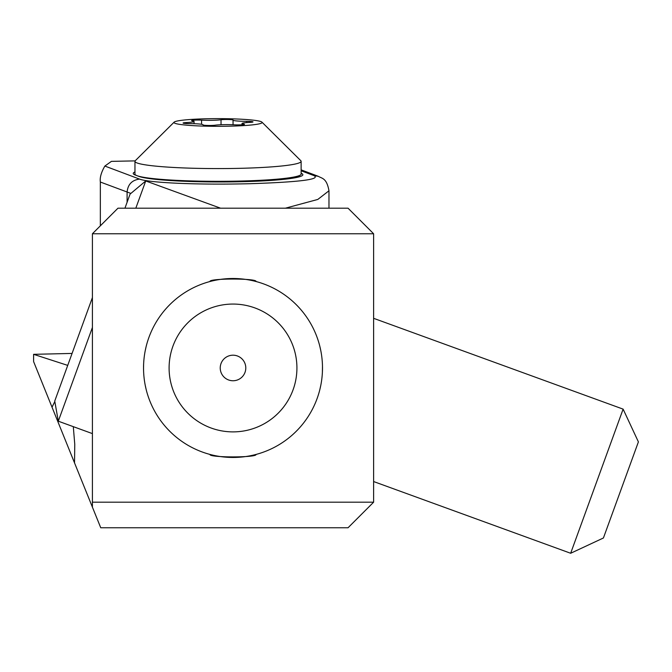 <?xml version="1.0" encoding="UTF-8"?>
<svg xmlns="http://www.w3.org/2000/svg" width="672" height="672" viewBox="0 0 672 672"><rect width="100%" height="100%" fill="white"/><g stroke="black" fill="none" stroke-linecap="round" stroke-linejoin="round"><path stroke-width="1.01" d="M373.615 233.764L348.054 208.194L117.97 208.194L92.408 233.764L373.615 233.764L373.615 502.194L348.054 527.755L100.741 527.755L74.525 462.89L74.768 444.368L73.298 426.653M67.729 365.392L33.6 354.329L33.6 361.586L52.03 407.198L54.827 401.486M52.03 407.198L74.525 462.89M92.408 233.764L92.408 502.194L373.615 502.194M92.408 502.194L92.408 507.142M72.08 353.43L33.6 354.329M208.093 118.734A44.075 3.839 180 0 1 261.946 122.144A44.075 3.839 180 0 1 228.001 126.218A44.075 3.839 180 0 1 174.14 122.144A44.075 3.839 180 0 1 208.093 118.734M174.14 122.144L135.282 160.709A83.084 7.241 0 0 0 134.963 161.339A83.084 7.241 0 0 0 236.813 168.395A83.084 7.241 0 0 0 301.132 161.339A83.084 7.241 0 0 0 300.812 160.709L261.946 122.144M192.385 120.884A14.07 1.226 180 0 1 194.065 121.464A14.07 1.226 180 0 1 186.556 122.548A6.493 0.563 0 0 0 183.086 123.052A6.493 0.563 0 0 0 189.395 123.614A14.07 1.226 180 0 1 203.053 124.841A14.07 1.226 180 0 1 203.045 124.891A6.493 0.563 0 0 0 203.036 124.916A6.493 0.563 0 0 0 207.757 125.454A6.493 0.563 0 0 0 215.057 125.21A14.07 1.226 180 0 1 223.852 124.656A14.07 1.226 180 0 1 234.528 124.816A6.493 0.563 0 0 0 241.13 124.832A6.493 0.563 0 0 0 244.49 124.337A6.493 0.563 0 0 0 243.709 124.068A14.07 1.226 180 0 1 242.021 123.488A14.07 1.226 180 0 1 249.539 122.405A6.493 0.563 0 0 0 253.008 121.901A6.493 0.563 0 0 0 246.7 121.338A14.07 1.226 180 0 1 233.041 120.112A14.07 1.226 180 0 1 233.05 120.061A6.493 0.563 0 0 0 233.058 120.044A6.493 0.563 0 0 0 225.095 119.49A6.493 0.563 0 0 0 221.038 119.742A14.07 1.226 180 0 1 201.558 120.137A6.493 0.563 0 0 0 196.627 120.061A6.493 0.563 0 0 0 191.604 120.616A6.493 0.563 0 0 0 192.385 120.884M134.963 161.339L134.963 174.073A83.084 7.241 0 0 0 135.92 175.174A83.084 7.241 0 0 0 236.813 181.129A83.084 7.241 0 0 0 300.174 175.174A83.084 7.241 0 0 0 301.132 174.073L301.132 161.339M135.122 160.885L111.426 161.364L104.866 166.06C101.212 172.368 99.708 177.685 100.346 182.028L130.889 193.418M104.866 166.06L139.541 179.096C147.781 182.456 192.242 185.119 249.757 183.716C299.779 182.078 321.157 179.365 313.874 175.568L301.132 170.78M301.132 173.258A83.084 7.241 0 0 1 301.904 175.82A83.084 7.241 0 0 1 299.258 176.837A83.084 7.241 0 0 1 159.071 179.668A83.084 7.241 0 0 1 138.844 176.366L135.374 175.056A83.084 7.241 0 0 1 134.19 174.518A83.084 7.241 0 0 1 134.963 171.956M100.346 225.817L100.346 182.028M285.382 208.194L317.797 199.441L328.969 190.789C326.676 177.912 322.039 178.601 318.377 176.341L301.132 169.856M143.699 373.414L143.833 375.278M144.665 382.158L144.925 383.662M146.16 389.474L145.177 385.022M143.606 364.526L143.539 367.979A89.477 89.477 0 0 1 233.016 278.502A89.477 89.477 0 0 1 322.493 367.979A89.477 89.477 0 0 1 233.016 457.456A89.477 89.477 0 0 1 143.539 367.979L143.556 369.852M144.69 382.292L144.883 383.435M322.3 373.75L322.199 375.161M320.855 385.022L319.889 389.399M322.476 366.517L322.392 372.103M322.325 373.456L322.182 375.438M321.359 382.158L321.09 383.754M256.024 454.44C257.452 457.716 208.606 457.733 210.008 454.44C208.572 457.716 257.426 457.733 256.024 454.44M296.923 367.979A63.916 63.916 0 0 1 233.016 431.886A63.916 63.916 0 0 1 169.1 367.979A63.916 63.916 0 0 1 233.016 304.063A63.916 63.916 0 0 1 296.923 367.979M321.359 353.8L321.107 352.296M319.872 346.475L320.855 350.935M321.334 353.657L321.14 352.514M143.724 362.2L143.825 360.797M145.177 350.935L146.135 346.559M144.665 353.8L144.942 352.195M256.024 281.509C257.452 278.233 208.606 278.225 210.008 281.509C208.572 278.233 257.426 278.225 256.024 281.509M220.231 367.979A12.785 12.785 0 0 1 233.016 355.194A12.785 12.785 0 0 1 245.792 367.979A12.785 12.785 0 0 1 233.016 380.755A12.785 12.785 0 0 1 220.231 367.979M620.911 489.938L638.4 441.89L623.12 409.13L570.662 553.266L603.422 537.986L620.911 489.938M92.408 327.474L58.296 421.193L92.408 433.608M124.942 208.194L130.066 194.107L145.732 180.961L135.82 208.194M92.408 297.578L54.743 401.05L58.296 421.193M186.556 123.556L186.556 122.548M201.558 124.295L201.558 120.137M221.038 124.748L221.038 119.742M233.041 120.112L233.041 124.748L233.05 120.162M246.7 122.573L246.7 121.338M243.709 124.606L243.709 124.068M313.874 175.568L318.368 176.341M139.541 179.096C132.014 180.079 127.865 184.405 127.092 192.083L127.092 202.28M194.065 123.698L194.065 121.464M242.021 124.782L242.021 123.488M295.823 177.643L300.174 175.174M136.399 175.442L135.92 175.174M328.969 208.194L328.969 190.789M373.615 318.318L623.12 409.13M373.615 481.547L570.662 553.266M145.732 180.961L220.559 208.194"/></g></svg>
